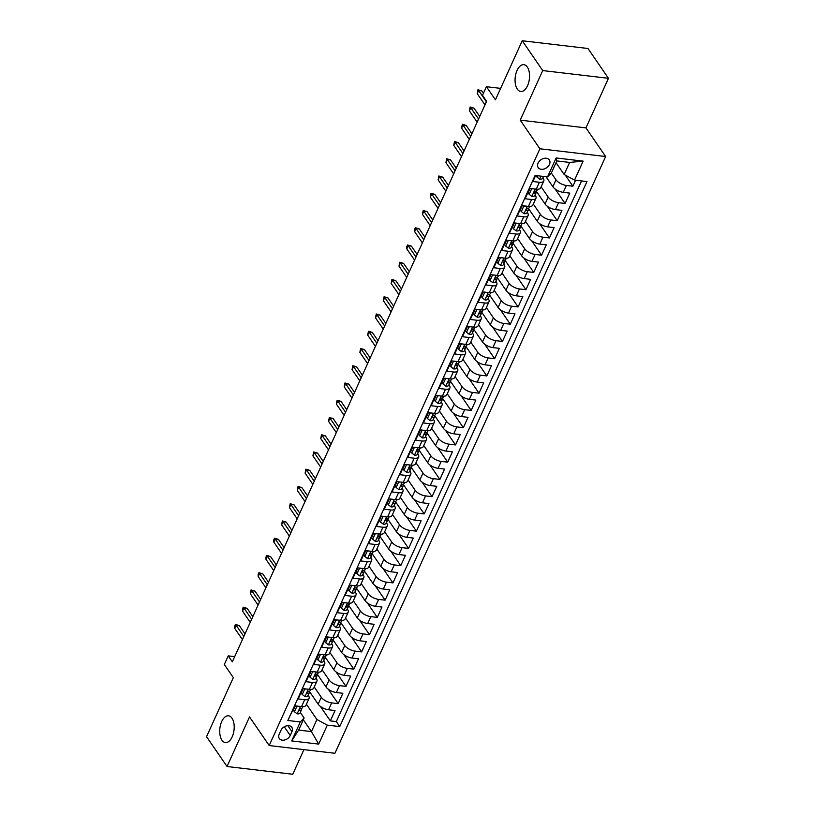 <?xml version="1.0" encoding="UTF-8"?>
<svg xmlns="http://www.w3.org/2000/svg" width="815" height="815" viewBox="0 0 815 815"><rect width="100%" height="100%" fill="white"/><g stroke="black" fill="none" stroke-linecap="round" stroke-linejoin="round"><path stroke-width="1.22" d="M517.301 89.12A13.488 7.131 96.7 0 1 515.905 73.686A13.488 7.131 96.7 0 1 523.882 64.68A13.488 7.131 96.7 0 1 527.315 67.044A13.488 7.131 96.7 0 1 528.701 82.478A13.488 7.131 96.7 0 1 520.724 91.474A13.488 7.131 96.7 0 1 517.301 89.12M221.945 740.214A13.488 7.131 96.7 0 1 220.559 724.78A13.488 7.131 96.7 0 1 228.536 715.784A13.488 7.131 96.7 0 1 231.959 718.137A13.488 7.131 96.7 0 1 233.355 733.571A13.488 7.131 96.7 0 1 225.378 742.567A13.488 7.131 96.7 0 1 221.945 740.214M538.083 163.092A6.744 4.9 145.5 0 0 538.206 167.584A6.744 4.9 145.5 0 0 543.921 169.041A6.744 4.9 145.5 0 0 549.453 164.436A6.744 4.9 145.5 0 0 549.32 159.944A6.744 4.9 145.5 0 0 543.615 158.487A6.744 4.9 145.5 0 0 538.083 163.092M608.459 78.311L587.972 48.493L522.232 40.75L542.719 70.569L520.225 120.151L539.897 148.778L605.637 156.521L585.965 127.894L608.459 78.311L542.719 70.569M539.897 148.778L269.195 745.542L334.934 753.284L605.637 156.521M269.195 745.542L249.522 716.915L227.028 766.508L292.768 774.25L303.934 749.637M227.028 766.508L206.541 736.689L233.334 677.622L224.319 664.5L228.231 655.871L232.326 661.841L486.606 101.294L482.511 95.324L486.412 86.706L495.439 99.827L522.232 40.75M535.618 175.52L532.908 181.501L539.398 182.265L536.26 189.162A8.425 3.698 24.4 0 0 540.661 187.878L543.788 180.981A8.425 3.698 -155.6 0 1 539.398 182.265M536.26 189.162L529.781 188.397L525.084 198.748L531.574 199.512L528.436 206.409A8.425 3.698 24.4 0 0 532.837 205.125L535.964 198.228A8.425 3.698 -155.6 0 1 531.574 199.512M528.436 206.409L521.957 205.645L517.26 215.995L523.75 216.759L520.612 223.656A8.425 3.698 24.4 0 0 525.013 222.373L528.14 215.476A8.425 3.698 -155.6 0 1 523.75 216.759M520.612 223.656L514.133 222.892L509.436 233.243L515.926 234.007L512.788 240.904A8.425 3.698 24.4 0 0 517.189 239.62L520.316 232.723A8.425 3.698 -155.6 0 1 515.926 234.007M512.788 240.904L506.309 240.14L501.612 250.49L508.102 251.254L504.964 258.161A8.425 3.698 24.4 0 0 509.365 256.868L512.492 249.971A8.425 3.698 -155.6 0 1 508.102 251.254M504.964 258.161L498.485 257.397L493.788 267.738L500.278 268.502L497.14 275.409A8.425 3.698 24.4 0 0 501.541 274.115L504.668 267.218A8.425 3.698 -155.6 0 1 500.278 268.502M497.14 275.409L490.661 274.645L485.964 284.985L492.454 285.749L489.316 292.656A8.425 3.698 24.4 0 0 493.717 291.363L496.844 284.466A8.425 3.698 -155.6 0 1 492.454 285.749M489.316 292.656L482.837 291.892L478.14 302.233L484.63 302.997L481.492 309.904A8.425 3.698 24.4 0 0 485.893 308.61L489.02 301.713A8.425 3.698 -155.6 0 1 484.63 302.997M481.492 309.904L475.013 309.14L470.316 319.48L476.806 320.244L473.668 327.151A8.425 3.698 24.4 0 0 478.069 325.857L481.196 318.96A8.425 3.698 -155.6 0 1 476.806 320.244M473.668 327.151L467.189 326.387L462.492 336.727L468.982 337.491L465.854 344.399A8.425 3.698 24.4 0 0 470.245 343.105L473.372 336.208A8.425 3.698 -155.6 0 1 468.982 337.491M465.854 344.399L459.365 343.635L454.668 353.975L461.158 354.739L458.03 361.646A8.425 3.698 24.4 0 0 462.421 360.352L465.548 353.455A8.425 3.698 -155.6 0 1 461.158 354.739M458.03 361.646L451.541 360.882L446.844 371.222L453.334 371.986L450.206 378.894A8.425 3.698 24.4 0 0 454.597 377.6L457.724 370.703A8.425 3.698 -155.6 0 1 453.334 371.986M450.206 378.894L443.717 378.129L439.02 388.47L445.51 389.234L442.382 396.141A8.425 3.698 24.4 0 0 446.773 394.847L449.9 387.95A8.425 3.698 -155.6 0 1 445.51 389.234M442.382 396.141L435.893 395.377L431.196 405.717L437.686 406.481L434.558 413.388A8.425 3.698 24.4 0 0 438.949 412.095L442.076 405.198A8.425 3.698 -155.6 0 1 437.686 406.481M434.558 413.388L428.069 412.624L423.372 422.965L429.862 423.729L426.734 430.636A8.425 3.698 24.4 0 0 431.125 429.342L434.252 422.445A8.425 3.698 -155.6 0 1 429.862 423.729M426.734 430.636L420.245 429.872L415.548 440.212L422.038 440.976L418.91 447.883A8.425 3.698 24.4 0 0 423.301 446.589L426.428 439.693A8.425 3.698 -155.6 0 1 422.038 440.976M418.91 447.883L412.421 447.119L407.724 457.46L414.214 458.224L411.086 465.131A8.425 3.698 24.4 0 0 415.477 463.837L418.615 456.94A8.425 3.698 -155.6 0 1 414.214 458.224M411.086 465.131L404.597 464.367L399.9 474.707L406.39 475.471L403.262 482.378A8.425 3.698 24.4 0 0 407.653 481.084L410.791 474.187A8.425 3.698 -155.6 0 1 406.39 475.471M403.262 482.378L396.773 481.614L392.076 491.954L398.566 492.718L395.438 499.626A8.425 3.698 24.4 0 0 399.829 498.332L402.967 491.435A8.425 3.698 -155.6 0 1 398.566 492.718M395.438 499.626L388.949 498.862L384.252 509.212L390.742 509.976L387.614 516.873A8.425 3.698 24.4 0 0 392.005 515.579L395.143 508.682A8.425 3.698 -155.6 0 1 390.742 509.976M387.614 516.873L381.125 516.109L376.428 526.459L382.918 527.224L379.79 534.12A8.425 3.698 24.4 0 0 384.181 532.827L387.319 525.93A8.425 3.698 -155.6 0 1 382.918 527.224M379.79 534.12L373.301 533.356L368.604 543.707L375.094 544.471L371.966 551.368A8.425 3.698 24.4 0 0 376.357 550.074L379.495 543.177A8.425 3.698 -155.6 0 1 375.094 544.471M371.966 551.368L365.477 550.604L360.78 560.954L367.27 561.718L364.142 568.615A8.425 3.698 24.4 0 0 368.533 567.322L371.671 560.425A8.425 3.698 -155.6 0 1 367.27 561.718M364.142 568.615L357.653 567.851L352.956 578.202L359.446 578.966L356.318 585.863A8.425 3.698 24.4 0 0 360.709 584.569L363.847 577.672A8.425 3.698 -155.6 0 1 359.446 578.966M356.318 585.863L349.829 585.099L345.132 595.449L351.622 596.213L348.494 603.11A8.425 3.698 24.4 0 0 352.885 601.816L356.023 594.919A8.425 3.698 -155.6 0 1 351.622 596.213M348.494 603.11L342.005 602.346L337.308 612.697L343.798 613.461L340.67 620.358A8.425 3.698 24.4 0 0 345.061 619.064L348.199 612.167A8.425 3.698 -155.6 0 1 343.798 613.461M340.67 620.358L334.181 619.594L329.484 629.944L335.974 630.708L332.846 637.605A8.425 3.698 24.4 0 0 337.237 636.311L340.375 629.414A8.425 3.698 -155.6 0 1 335.974 630.708M332.846 637.605L326.357 636.841L321.66 647.192L328.15 647.956L325.022 654.852A8.425 3.698 24.4 0 0 329.413 653.559L332.551 646.662A8.425 3.698 -155.6 0 1 328.15 647.956M325.022 654.852L318.533 654.088L313.836 664.439L320.326 665.203L317.198 672.1A8.425 3.698 24.4 0 0 321.589 670.806L324.727 663.909A8.425 3.698 -155.6 0 1 320.326 665.203M317.198 672.1L310.709 671.336L306.012 681.686L312.502 682.45L309.374 689.347A8.425 3.698 24.4 0 0 313.765 688.054L316.903 681.157A8.425 3.698 -155.6 0 1 312.502 682.45M309.374 689.347L302.885 688.583L298.188 698.934L304.678 699.698A8.425 3.698 24.4 0 0 309.079 698.404A8.425 3.698 24.4 0 0 308.508 695.766L308.111 695.195M309.476 691.517L318.166 704.17A8.425 3.698 24.4 0 0 328.557 709.773L335.036 710.537L330.35 720.888L320.377 706.381M314.244 687.004L321.304 697.273A8.425 3.698 24.4 0 0 331.685 702.876L338.174 703.64L328.201 689.133M338.174 703.64L342.86 693.29L336.381 692.526A8.425 3.698 24.4 0 1 325.99 686.923L317.3 674.27M325.124 657.022L333.814 669.675A8.425 3.698 24.4 0 0 344.205 675.278L350.684 676.043L345.998 686.393L336.024 671.886M332.948 639.775L341.638 652.428A8.425 3.698 24.4 0 0 352.029 658.031L358.508 658.795L353.822 669.146L343.849 654.639M340.772 622.528L349.462 635.18A8.425 3.698 24.4 0 0 359.853 640.784L366.332 641.548L361.646 651.898L351.673 637.391M348.596 605.28L357.286 617.933A8.425 3.698 24.4 0 0 367.677 623.536L374.156 624.3L369.47 634.651L359.497 620.144M356.42 588.033L365.11 600.686A8.425 3.698 24.4 0 0 375.501 606.289L381.98 607.053L377.294 617.403L367.321 602.896M364.244 570.785L372.934 583.438A8.425 3.698 24.4 0 0 383.325 589.041L389.804 589.805L385.118 600.156L375.145 585.649M372.068 553.538L380.758 566.191A8.425 3.698 24.4 0 0 391.149 571.794L397.628 572.558L392.942 582.908L382.969 568.401M379.892 536.29L388.582 548.943A8.425 3.698 24.4 0 0 398.973 554.546L405.452 555.31L400.756 565.661L390.793 551.154M387.716 519.043L396.406 531.696A8.425 3.698 24.4 0 0 406.797 537.299L413.276 538.063L408.58 548.414L398.616 533.907M395.54 501.796L404.23 514.448A8.425 3.698 24.4 0 0 414.621 520.052L421.1 520.816L416.404 531.166L406.44 516.659M403.364 484.548L412.054 497.201A8.425 3.698 24.4 0 0 422.445 502.804L428.924 503.568L424.228 513.919L414.264 499.412M411.188 467.301L419.878 479.954A8.425 3.698 24.4 0 0 430.269 485.557L436.748 486.321L432.052 496.671L422.089 482.164M419.012 450.053L427.702 462.706A8.425 3.698 24.4 0 0 438.093 468.309L444.572 469.073L439.876 479.424L429.913 464.917M426.836 432.806L435.526 445.459A8.425 3.698 24.4 0 0 445.917 451.062L452.396 451.826L447.7 462.176L437.737 447.669M434.66 415.558L443.35 428.211A8.425 3.698 24.4 0 0 453.741 433.814L460.22 434.578L455.524 444.929L445.561 430.422M442.484 398.311L451.174 410.954A8.425 3.698 24.4 0 0 461.565 416.567L468.044 417.331L463.348 427.681L453.385 413.174M450.308 381.063L458.998 393.706A8.425 3.698 24.4 0 0 469.389 399.319L475.868 400.084L471.172 410.434L461.209 395.927M458.132 363.816L466.822 376.459A8.425 3.698 24.4 0 0 477.213 382.072L483.692 382.836L478.996 393.187L469.032 378.68M465.956 346.569L474.646 359.211A8.425 3.698 24.4 0 0 485.037 364.825L491.516 365.589L486.82 375.939L476.856 361.432M473.78 329.321L482.47 341.964A8.425 3.698 24.4 0 0 492.861 347.577L499.34 348.341L494.644 358.692L484.68 344.185M481.604 312.074L490.294 324.716A8.425 3.698 24.4 0 0 500.685 330.33L507.164 331.094L502.468 341.444L492.505 326.937M489.428 294.826L498.118 307.469A8.425 3.698 24.4 0 0 508.499 313.082L514.988 313.846L510.292 324.197L500.329 309.69M497.252 277.579L505.942 290.221A8.425 3.698 24.4 0 0 516.323 295.835L522.812 296.599L518.116 306.949L508.153 292.442M505.076 260.331L513.766 272.974A8.425 3.698 24.4 0 0 524.147 278.587L530.636 279.351L525.94 289.702L515.976 275.195M512.9 243.084L521.59 255.727A8.425 3.698 24.4 0 0 531.971 261.34L538.46 262.104L533.764 272.454L523.8 257.947M520.724 225.837L529.414 238.479A8.425 3.698 24.4 0 0 539.795 244.093L546.284 244.857L541.588 255.207L531.625 240.7M528.548 208.589L537.238 221.232A8.425 3.698 24.4 0 0 547.619 226.845L554.108 227.609L549.412 237.96L539.448 223.453M536.372 191.342L545.062 203.984A8.425 3.698 24.4 0 0 555.443 209.598L561.932 210.362L557.236 220.712L547.273 206.205M546.019 176.753L552.886 186.737A8.425 3.698 24.4 0 0 563.267 192.35L569.756 193.114L565.06 203.465L555.096 188.958M543.788 180.981A8.425 3.698 -155.6 0 0 543.218 178.332L542.831 177.762M535.964 198.228A8.425 3.698 -155.6 0 0 535.394 195.58L535.007 195.009M528.14 215.476A8.425 3.698 -155.6 0 0 527.57 212.827L527.183 212.257M520.316 232.723A8.425 3.698 -155.6 0 0 519.746 230.075L519.359 229.504M512.492 249.971A8.425 3.698 -155.6 0 0 511.922 247.322L511.535 246.751M504.668 267.218A8.425 3.698 -155.6 0 0 504.098 264.569L503.711 263.999M496.844 284.466A8.425 3.698 -155.6 0 0 496.274 281.817L495.887 281.246M489.02 301.713A8.425 3.698 -155.6 0 0 488.45 299.064L488.063 298.494M481.196 318.96A8.425 3.698 -155.6 0 0 480.626 316.312L480.239 315.751M473.372 336.208A8.425 3.698 -155.6 0 0 472.812 333.559L472.415 332.999M465.548 353.455A8.425 3.698 -155.6 0 0 464.988 350.807L464.591 350.246M457.724 370.703A8.425 3.698 -155.6 0 0 457.164 368.054L456.767 367.494M449.9 387.95A8.425 3.698 -155.6 0 0 449.34 385.301L448.943 384.741M442.076 405.198A8.425 3.698 -155.6 0 0 441.516 402.549L441.119 401.989M434.252 422.445A8.425 3.698 -155.6 0 0 433.692 419.796L433.295 419.236M426.428 439.693A8.425 3.698 -155.6 0 0 425.868 437.044L425.471 436.483M418.615 456.94A8.425 3.698 -155.6 0 0 418.044 454.291L417.647 453.731M410.791 474.187A8.425 3.698 -155.6 0 0 410.22 471.539L409.823 470.978M402.967 491.435A8.425 3.698 -155.6 0 0 402.396 488.786L401.999 488.226M395.143 508.682A8.425 3.698 -155.6 0 0 394.572 506.034L394.175 505.473M387.319 525.93A8.425 3.698 -155.6 0 0 386.748 523.281L386.351 522.721M379.495 543.177A8.425 3.698 -155.6 0 0 378.924 540.528L378.527 539.968M371.671 560.425A8.425 3.698 -155.6 0 0 371.1 557.776L370.703 557.216M363.847 577.672A8.425 3.698 -155.6 0 0 363.276 575.023L362.879 574.463M356.023 594.919A8.425 3.698 -155.6 0 0 355.452 592.281L355.055 591.71M348.199 612.167A8.425 3.698 -155.6 0 0 347.628 609.528L347.231 608.958M340.375 629.414A8.425 3.698 -155.6 0 0 339.804 626.776L339.407 626.205M332.551 646.662A8.425 3.698 -155.6 0 0 331.98 644.023L331.583 643.453M324.727 663.909A8.425 3.698 -155.6 0 0 324.156 661.271L323.759 660.7M316.903 681.157A8.425 3.698 -155.6 0 0 316.332 678.518L315.935 677.948M290.232 735.487L291.953 731.687A6.53 4.747 145.5 0 0 291.821 727.337A6.53 4.747 145.5 0 0 286.299 725.92A6.53 4.747 145.5 0 0 280.93 730.393L279.209 734.183A6.53 4.747 145.5 0 0 279.331 738.533A6.53 4.747 145.5 0 0 284.863 739.949A6.53 4.747 145.5 0 0 290.232 735.487L284.262 726.797M556.034 162.684L564.153 174.502L569.624 162.43L556.839 160.922L551.358 172.994L547.527 176.926L535.088 175.459L287.858 720.491L300.297 721.947L304.127 718.015L300.297 712.442M547.527 176.926L556.136 157.957L583.143 161.136L574.534 180.105L586.973 181.572L339.743 726.593L327.304 725.136L318.696 744.105L291.689 740.927L300.297 721.947M551.327 173.025L556.013 179.84L552.886 186.737M541.14 186.829L548.189 197.087L545.062 203.984M533.316 204.076L540.365 214.335L537.238 221.232M525.492 221.323L532.541 231.582L529.414 238.479M517.668 238.571L524.717 248.83L521.59 255.727M509.844 255.818L516.893 266.077L513.766 272.974M502.02 273.066L509.069 283.325L505.942 290.221M494.196 290.313L501.245 300.572L498.118 307.469M486.372 307.561L493.421 317.819L490.294 324.716M478.548 324.808L485.597 335.067L482.47 341.964M470.724 342.055L477.773 352.314L474.646 359.211M462.9 359.303L469.949 369.562L466.822 376.459M455.076 376.55L462.125 386.809L458.998 393.706M447.252 393.798L454.301 404.057L451.174 410.954M439.428 411.045L446.477 421.304L443.35 428.211M431.604 428.293L438.653 438.552L435.526 445.459M423.78 445.54L430.829 455.799L427.702 462.706M415.956 462.788L423.005 473.046L419.878 479.954M408.132 480.035L415.181 490.294L412.054 497.201M400.308 497.282L407.357 507.541L404.23 514.448M392.484 514.53L399.533 524.789L396.406 531.696M384.66 531.777L391.709 542.036L388.582 548.943M376.836 549.025L383.885 559.284L380.758 566.191M369.012 566.272L376.061 576.531L372.934 583.438M361.188 583.52L368.237 593.778L365.11 600.686M353.364 600.767L360.413 611.026L357.286 617.933M345.54 618.014L352.6 628.273L349.462 635.18M337.716 635.262L344.776 645.521L341.638 652.428M329.892 652.509L336.952 662.778L333.814 669.675M322.068 669.757L329.128 680.026L325.99 686.923M330.35 720.888L336.3 721.591L581.553 180.94M556.013 179.84A8.425 3.698 -155.6 0 0 566.405 185.453L572.884 186.217L575.594 180.237M565.06 203.465L558.581 202.701A8.425 3.698 -155.6 0 1 548.189 197.087M557.236 220.712L550.757 219.948A8.425 3.698 -155.6 0 1 540.365 214.335M549.412 237.96L542.933 237.196A8.425 3.698 -155.6 0 1 532.541 231.582M541.588 255.207L535.109 254.443A8.425 3.698 -155.6 0 1 524.717 248.83M533.764 272.454L527.285 271.69A8.425 3.698 -155.6 0 1 516.893 266.077M525.94 289.702L519.461 288.938A8.425 3.698 -155.6 0 1 509.069 283.325M518.116 306.949L511.637 306.185A8.425 3.698 -155.6 0 1 501.245 300.572M510.292 324.197L503.813 323.433A8.425 3.698 -155.6 0 1 493.421 317.819M502.468 341.444L495.989 340.68A8.425 3.698 -155.6 0 1 485.597 335.067M494.644 358.692L488.165 357.928A8.425 3.698 -155.6 0 1 477.773 352.314M486.82 375.939L480.341 375.175A8.425 3.698 -155.6 0 1 469.949 369.562M478.996 393.187L472.517 392.423A8.425 3.698 -155.6 0 1 462.125 386.809M471.172 410.434L464.693 409.67A8.425 3.698 -155.6 0 1 454.301 404.057M463.348 427.681L456.869 426.917A8.425 3.698 -155.6 0 1 446.477 421.304M455.524 444.929L449.045 444.165A8.425 3.698 -155.6 0 1 438.653 438.552M447.7 462.176L441.221 461.412A8.425 3.698 -155.6 0 1 430.829 455.799M439.876 479.424L433.397 478.66A8.425 3.698 -155.6 0 1 423.005 473.046M432.052 496.671L425.573 495.907A8.425 3.698 -155.6 0 1 415.181 490.294M424.228 513.919L417.749 513.155A8.425 3.698 -155.6 0 1 407.357 507.541M416.404 531.166L409.925 530.402A8.425 3.698 -155.6 0 1 399.533 524.789M408.58 548.414L402.101 547.649A8.425 3.698 -155.6 0 1 391.709 542.036M400.756 565.661L394.277 564.897A8.425 3.698 -155.6 0 1 383.885 559.284M392.942 582.908L386.453 582.144A8.425 3.698 -155.6 0 1 376.061 576.531M385.118 600.156L378.629 599.392A8.425 3.698 -155.6 0 1 368.237 593.778M377.294 617.403L370.805 616.639A8.425 3.698 -155.6 0 1 360.413 611.026M369.47 634.651L362.981 633.887A8.425 3.698 -155.6 0 1 352.6 628.273M361.646 651.898L355.157 651.134A8.425 3.698 -155.6 0 1 344.776 645.521M353.822 669.146L347.333 668.382A8.425 3.698 -155.6 0 1 336.952 662.778M345.998 686.393L339.509 685.629A8.425 3.698 -155.6 0 1 329.128 680.026M289.845 716.12L295.061 705.831L301.55 706.595A8.425 3.698 24.4 0 0 305.951 705.301L309.079 698.404M304.127 718.015L298.647 730.087L311.442 731.595L316.913 719.523L327.304 725.136M303.323 719.788L311.442 731.595L318.696 744.105M306.42 704.252L316.913 719.523M500.624 88.377L486.412 86.706M234.689 656.635L228.231 655.871M336.3 721.591L339.743 726.593M309.792 691.986L308.233 694.94M572.884 186.217L565.243 175.093M317.616 674.739L316.057 677.693M325.44 657.491L323.881 660.445M333.264 640.244L331.705 643.198M341.088 622.996L339.529 625.951M348.912 605.749L347.353 608.703M356.736 588.501L355.177 591.456M364.56 571.254L363.001 574.208M372.384 554.006L370.825 556.961M380.208 536.759L378.649 539.713M388.032 519.512L386.473 522.466M395.856 502.264L394.297 505.219M403.68 485.017L402.121 487.961M411.504 467.769L409.945 470.713M419.328 450.522L417.769 453.466M427.152 433.274L425.593 436.219M434.976 416.027L433.417 418.971M442.8 398.78L441.241 401.724M450.624 381.532L449.065 384.476M458.448 364.285L456.889 367.229M466.272 347.037L464.713 349.981M474.096 329.79L472.537 332.734M481.92 312.542L480.361 315.487M489.744 295.295L488.185 298.239M497.568 278.047L496.009 280.992M505.392 260.8L503.833 263.744M513.216 243.542L511.657 246.497M521.04 226.295L519.481 229.249M528.864 209.047L527.295 212.002M536.688 191.8L535.119 194.754M543.646 176.468L542.943 177.507M574.534 180.105L564.153 174.502M298.647 730.087L291.689 740.927M556.136 157.957L556.839 160.922M583.143 161.136L569.624 162.43M520.225 120.151L585.965 127.894M298.056 706.177L296.782 706.564L294.429 711.74L297.2 713.879A5.583 2.445 24.4 0 0 300.032 713.023L301.519 709.743A5.583 2.445 24.4 0 0 301.611 709.345L301.682 708.347M295.336 705.861L293.369 710.191L294.429 711.74M302.915 706.666L302.457 707.675A5.583 2.445 -155.6 0 1 300.857 708.541C299.319 709.264 299.003 709.957 299.92 710.619A5.583 2.445 24.4 0 0 301.519 709.743M299.421 710.405L299.349 709.784M244.999 633.897L239.294 625.584L236.095 625.207L243.838 636.474M234.689 628.314L234.638 626.154L235.423 624.433L236.095 625.207L234.689 628.314L242.422 639.581M235.423 624.433L239.294 625.584M296.782 706.564L296.385 705.984M305.88 688.93L304.606 689.317L302.253 694.492L305.024 696.631A5.583 2.445 24.4 0 0 307.856 695.776L309.343 692.495A5.583 2.445 24.4 0 0 309.435 692.098L309.506 691.1M303.16 688.614L301.193 692.944L302.253 694.492M310.739 689.419L310.281 690.427A5.583 2.445 -155.6 0 1 308.681 691.293C307.143 692.016 306.827 692.709 307.744 693.371A5.583 2.445 24.4 0 0 309.343 692.495M307.245 693.158L307.173 692.536M252.823 616.649L247.118 608.336L243.919 607.959L251.662 619.227M242.513 611.067L242.463 608.907L243.247 607.185L243.919 607.959L242.513 611.067L250.246 622.324M243.247 607.185L247.118 608.336M304.606 689.317L304.209 688.736M313.704 671.682L312.43 672.069L310.077 677.245L312.848 679.384A5.583 2.445 24.4 0 0 315.68 678.528L317.167 675.248A5.583 2.445 24.4 0 0 317.259 674.851L317.33 673.852M310.984 671.366L309.017 675.696L310.077 677.245M318.563 672.171L318.105 673.18A5.583 2.445 -155.6 0 1 316.505 674.046C314.957 674.769 314.651 675.462 315.568 676.124A5.583 2.445 24.4 0 0 317.167 675.248M315.069 675.91L314.998 675.289M260.647 599.402L254.942 591.089L251.743 590.712L259.486 601.979M250.337 593.819L250.287 591.659L251.071 589.938L251.743 590.712L250.337 593.819L258.07 605.076M251.071 589.938L254.942 591.089M312.43 672.069L312.033 671.489M321.528 654.435L320.254 654.822L317.901 659.997L320.672 662.137A5.583 2.445 24.4 0 0 323.504 661.281L324.991 658A5.583 2.445 24.4 0 0 325.083 657.603L325.154 656.605M318.808 654.119L316.841 658.449L317.901 659.997M326.387 654.924L325.929 655.932A5.583 2.445 -155.6 0 1 324.329 656.798C322.781 657.522 322.475 658.214 323.392 658.877A5.583 2.445 24.4 0 0 324.991 658M322.893 658.663L322.822 658.041M268.471 582.155L262.766 573.841L259.567 573.465L267.31 584.732M258.161 576.572L258.111 574.412L258.895 572.69L259.567 573.465L258.161 576.572L265.894 587.829M258.895 572.69L262.766 573.841M320.254 654.822L319.857 654.241M329.352 637.187L328.078 637.575L325.725 642.75L328.496 644.889A5.583 2.445 24.4 0 0 331.328 644.033L332.815 640.753A5.583 2.445 24.4 0 0 332.907 640.356L332.978 639.357M326.632 636.872L324.665 641.201L325.725 642.75M334.211 637.676L333.753 638.685A5.583 2.445 -155.6 0 1 332.153 639.551C330.605 640.274 330.299 640.967 331.216 641.629A5.583 2.445 24.4 0 0 332.815 640.753M330.717 641.415L330.646 640.794M276.295 564.907L270.59 556.594L267.391 556.217L275.134 567.485M265.985 559.324L265.935 557.165L266.719 555.443L267.391 556.217L265.985 559.324L273.718 570.582M266.719 555.443L270.59 556.594M328.078 637.575L327.681 636.994M337.176 619.94L335.902 620.327L333.549 625.502L336.32 627.642A5.583 2.445 24.4 0 0 339.152 626.786L340.639 623.506A5.583 2.445 24.4 0 0 340.731 623.108L340.802 622.11M334.456 619.624L332.489 623.954L333.549 625.502M342.035 620.429L341.577 621.438A5.583 2.445 -155.6 0 1 339.977 622.303C338.429 623.027 338.123 623.72 339.04 624.382A5.583 2.445 24.4 0 0 340.639 623.506M338.541 624.168L338.47 623.546M284.119 547.66L278.414 539.347L275.215 538.97L282.958 550.237M273.809 542.077L273.759 539.917L274.543 538.195L275.215 538.97L273.809 542.077L281.542 553.334M274.543 538.195L278.414 539.347M335.902 620.327L335.505 619.746M345 602.692L343.726 603.08L341.373 608.255L344.144 610.394A5.583 2.445 24.4 0 0 346.976 609.539L348.463 606.258A5.583 2.445 24.4 0 0 348.555 605.861L348.626 604.862M342.269 602.377L340.313 606.706L341.373 608.255M349.859 603.182L349.401 604.19A5.583 2.445 -155.6 0 1 347.801 605.056C346.253 605.779 345.947 606.472 346.864 607.134A5.583 2.445 24.4 0 0 348.463 606.258M346.365 606.92L346.294 606.299M291.943 530.412L286.238 522.099L283.039 521.722L290.782 532.99M281.623 524.829L282.367 520.948L283.039 521.722L281.623 524.829L289.366 536.087M282.367 520.948L286.238 522.099M343.726 603.08L343.329 602.499M352.824 585.445L351.55 585.832L349.197 591.007L351.968 593.147A5.583 2.445 24.4 0 0 354.8 592.281L356.287 589.011A5.583 2.445 24.4 0 0 356.379 588.613L356.45 587.615M350.093 585.129L348.137 589.459L349.197 591.007M357.683 585.934L357.225 586.943A5.583 2.445 -155.6 0 1 355.625 587.809C354.077 588.532 353.771 589.225 354.688 589.887A5.583 2.445 24.4 0 0 356.287 589.011M354.189 589.673L354.118 589.051M299.767 513.165L294.062 504.852L290.863 504.475L298.606 515.742M289.447 507.582L290.191 503.701L290.863 504.475L289.447 507.582L297.19 518.839M290.191 503.701L294.062 504.852M351.55 585.832L351.153 585.252M360.648 568.198L359.374 568.585L357.021 573.76L359.792 575.899A5.583 2.445 24.4 0 0 362.624 575.033L364.111 571.763A5.583 2.445 24.4 0 0 364.203 571.366L364.274 570.368M357.917 567.882L355.961 572.212L357.021 573.76M365.507 568.687L365.049 569.695A5.583 2.445 -155.6 0 1 363.449 570.561C361.901 571.284 361.595 571.977 362.512 572.639A5.583 2.445 24.4 0 0 364.111 571.763M362.013 572.425L361.941 571.804M307.591 495.917L301.886 487.604L298.687 487.227L306.43 498.495M297.271 490.335L298.015 486.453L298.687 487.227L297.271 490.335L305.014 501.592M298.015 486.453L301.886 487.604M359.374 568.585L358.977 568.004M368.472 550.95L367.198 551.337L364.845 556.513L367.616 558.652A5.583 2.445 24.4 0 0 370.448 557.786L371.935 554.516A5.583 2.445 24.4 0 0 372.027 554.118L372.098 553.12M365.741 550.634L363.785 554.964L364.845 556.513M373.331 551.439L372.873 552.448A5.583 2.445 -155.6 0 1 371.273 553.314C369.725 554.037 369.419 554.73 370.336 555.392A5.583 2.445 24.4 0 0 371.935 554.516M369.837 555.178L369.765 554.557M315.415 478.67L309.71 470.357L306.511 469.98L314.254 481.247M305.095 473.087L305.839 469.206L306.511 469.98L305.095 473.087L312.838 484.344M305.839 469.206L309.71 470.357M367.198 551.337L366.801 550.757M376.296 533.703L375.022 534.09L372.669 539.265L375.44 541.405A5.583 2.445 24.4 0 0 378.272 540.539L379.759 537.268A5.583 2.445 24.4 0 0 379.851 536.871L379.922 535.873M373.565 533.387L371.609 537.717L372.669 539.265M381.155 534.192L380.697 535.2A5.583 2.445 -155.6 0 1 379.097 536.066C377.549 536.79 377.243 537.482 378.16 538.144A5.583 2.445 24.4 0 0 379.759 537.268M377.661 537.931L377.589 537.309M323.239 461.422L317.534 453.109L314.335 452.733L322.078 464M312.919 455.84L313.663 451.958L314.335 452.733L312.919 455.84L320.662 467.097M313.663 451.958L317.534 453.109M375.022 534.09L374.625 533.509M384.12 516.455L382.846 516.842L380.493 522.018L383.264 524.157A5.583 2.445 24.4 0 0 386.096 523.291L387.583 520.021A5.583 2.445 24.4 0 0 387.675 519.624L387.746 518.625M381.389 516.139L379.433 520.469L380.493 522.018M388.979 516.944L388.521 517.953A5.583 2.445 -155.6 0 1 386.921 518.819C385.373 519.542 385.067 520.235 385.984 520.887A5.583 2.445 24.4 0 0 387.583 520.021M385.485 520.683L385.413 520.062M331.063 444.175L325.358 435.862L322.159 435.485L329.902 446.752M320.743 438.592L321.487 434.711L322.159 435.485L320.743 438.592L328.486 449.849M321.487 434.711L325.358 435.862M382.846 516.842L382.449 516.262M391.944 499.208L390.67 499.595L388.317 504.77L391.088 506.91A5.583 2.445 24.4 0 0 393.92 506.044L395.407 502.774A5.583 2.445 24.4 0 0 395.499 502.376L395.57 501.378M389.213 498.892L387.257 503.222L388.317 504.77M396.803 499.697L396.345 500.705A5.583 2.445 -155.6 0 1 394.745 501.571C393.197 502.295 392.891 502.987 393.808 503.639A5.583 2.445 24.4 0 0 395.407 502.774M393.309 503.436L393.238 502.814M338.887 426.928L333.182 418.615L329.983 418.238L337.726 429.505M328.567 421.345L329.311 417.463L329.983 418.238L328.567 421.345L336.31 432.602M329.311 417.463L333.182 418.615M390.67 499.595L390.273 499.014M399.768 481.96L398.494 482.348L396.141 487.523L398.912 489.662A5.583 2.445 24.4 0 0 401.744 488.796L403.221 485.526A5.583 2.445 24.4 0 0 403.323 485.129L403.394 484.13M397.037 481.645L395.081 485.974L396.141 487.523M404.627 482.449L404.169 483.458A5.583 2.445 -155.6 0 1 402.569 484.324C401.021 485.047 400.715 485.74 401.632 486.392A5.583 2.445 24.4 0 0 403.221 485.526M401.133 486.188L401.062 485.567M346.711 409.68L341.006 401.367L337.807 400.99L345.55 412.258M336.391 404.097L337.135 400.216L337.807 400.99L336.391 404.097L344.134 415.355M337.135 400.216L341.006 401.367M398.494 482.348L398.097 481.767M407.592 464.713L406.318 465.1L403.965 470.275L406.736 472.415A5.583 2.445 24.4 0 0 409.568 471.549L411.045 468.279A5.583 2.445 24.4 0 0 411.147 467.881L411.218 466.883M404.861 464.397L402.905 468.727L403.965 470.275M412.451 465.202L411.993 466.211A5.583 2.445 -155.6 0 1 410.393 467.077C408.845 467.8 408.539 468.493 409.456 469.145A5.583 2.445 24.4 0 0 411.045 468.279M408.957 468.941L408.886 468.319M354.535 392.433L348.83 384.12L345.631 383.743L353.374 395.01M344.215 386.85L344.959 382.969L345.631 383.743L344.215 386.85L351.958 398.107M344.959 382.969L348.83 384.12M406.318 465.1L405.921 464.519M415.416 447.466L414.142 447.853L411.789 453.028L414.56 455.167A5.583 2.445 24.4 0 0 417.392 454.301L418.869 451.031A5.583 2.445 24.4 0 0 418.971 450.634L419.042 449.636M412.685 447.15L410.729 451.479L411.789 453.028M420.265 447.955L419.817 448.963A5.583 2.445 -155.6 0 1 418.217 449.829C416.669 450.552 416.363 451.245 417.28 451.897A5.583 2.445 24.4 0 0 418.869 451.031M416.781 451.693L416.71 451.072M362.359 375.185L356.654 366.872L353.455 366.495L361.188 377.763M352.039 369.603L352.783 365.721L353.455 366.495L352.039 369.603L359.782 380.86M352.783 365.721L356.654 366.872M414.142 447.853L413.735 447.272M423.24 430.218L421.966 430.605L419.613 435.781L422.384 437.92A5.583 2.445 24.4 0 0 425.216 437.054L426.693 433.784A5.583 2.445 24.4 0 0 426.795 433.386L426.866 432.388M420.509 429.902L418.553 434.232L419.613 435.781M428.089 430.707L427.641 431.716A5.583 2.445 -155.6 0 1 426.041 432.582C424.493 433.305 424.187 433.998 425.104 434.65A5.583 2.445 24.4 0 0 426.693 433.784M424.605 434.446L424.534 433.825M370.183 357.938L364.478 349.625L361.279 349.248L369.012 360.515M359.863 352.355L360.607 348.474L361.279 349.248L359.863 352.355L367.606 363.612M360.607 348.474L364.478 349.625M421.966 430.605L421.559 430.025M431.064 412.971L429.79 413.358L427.437 418.533L430.208 420.672A5.583 2.445 24.4 0 0 433.04 419.807L434.517 416.536A5.583 2.445 24.4 0 0 434.619 416.139L434.69 415.141M428.333 412.655L426.377 416.985L427.437 418.533M435.913 413.46L435.465 414.468A5.583 2.445 -155.6 0 1 433.865 415.334C432.317 416.058 432.011 416.75 432.928 417.402A5.583 2.445 24.4 0 0 434.517 416.536M432.429 417.199L432.358 416.577M378.007 340.69L372.302 332.377L369.103 332L376.836 343.268M367.687 335.108L368.431 331.226L369.103 332L367.687 335.108L375.43 346.365M368.431 331.226L372.302 332.377M429.79 413.358L429.383 412.777M438.888 395.723L437.614 396.11L435.261 401.286L438.032 403.425A5.583 2.445 24.4 0 0 440.854 402.559L442.341 399.289A5.583 2.445 24.4 0 0 442.443 398.892L442.514 397.893M436.157 395.407L434.201 399.737L435.261 401.286M443.737 396.212L443.289 397.221A5.583 2.445 -155.6 0 1 441.689 398.087C440.141 398.81 439.835 399.503 440.752 400.155A5.583 2.445 24.4 0 0 442.341 399.289M440.253 399.951L440.182 399.33M385.831 323.443L380.116 315.13L376.927 314.753L384.66 326.02M375.511 317.86L376.255 313.979L376.927 314.753L375.511 317.86L383.254 329.117M376.255 313.979L380.116 315.13M437.614 396.11L437.207 395.53M446.712 378.476L445.438 378.863L443.085 384.038L445.856 386.178A5.583 2.445 24.4 0 0 448.678 385.312L450.165 382.041A5.583 2.445 24.4 0 0 450.267 381.644L450.338 380.646M443.981 378.16L442.025 382.49L443.085 384.038M451.561 378.965L451.113 379.963A5.583 2.445 -155.6 0 1 449.513 380.839C447.965 381.563 447.659 382.255 448.576 382.907A5.583 2.445 24.4 0 0 450.165 382.041M448.077 382.704L448.005 382.082M393.655 306.196L387.94 297.882L384.751 297.506L392.484 308.763M383.335 300.613L384.079 296.731L384.751 297.506L383.335 300.613L391.078 311.87M384.079 296.731L387.94 297.882M445.438 378.863L445.031 378.282M454.526 361.228L453.262 361.615L450.909 366.791L453.68 368.93A5.583 2.445 24.4 0 0 456.502 368.064L457.989 364.794A5.583 2.445 24.4 0 0 458.091 364.397L458.162 363.398M451.805 360.913L449.849 365.242L450.909 366.791M459.385 361.717L458.937 362.716A5.583 2.445 -155.6 0 1 457.337 363.592C455.789 364.315 455.483 365.008 456.4 365.66A5.583 2.445 24.4 0 0 457.989 364.794M455.901 365.456L455.829 364.835M401.479 288.948L395.764 280.635L392.575 280.258L400.308 291.515M391.159 283.365L391.903 279.484L392.575 280.258L391.159 283.365L398.902 294.623M391.903 279.484L395.764 280.635M453.262 361.615L452.855 361.035M462.349 343.981L461.086 344.368L458.733 349.543L461.504 351.683A5.583 2.445 24.4 0 0 464.326 350.817L465.813 347.547A5.583 2.445 24.4 0 0 465.915 347.149L465.976 346.151M459.629 343.665L457.673 347.995L458.733 349.543M467.209 344.47L466.761 345.468A5.583 2.445 -155.6 0 1 465.161 346.344C463.613 347.068 463.297 347.761 464.224 348.413A5.583 2.445 24.4 0 0 465.813 347.547M463.725 348.209L463.654 347.587M409.303 271.701L403.588 263.388L400.399 263.011L408.132 274.268M398.983 266.118L399.727 262.236L400.399 263.011L398.983 266.118L406.726 277.375M399.727 262.236L403.588 263.388M461.086 344.368L460.679 343.787M470.173 326.734L468.91 327.121L466.557 332.296L469.328 334.435A5.583 2.445 24.4 0 0 472.15 333.569L473.637 330.299A5.583 2.445 24.4 0 0 473.739 329.902L473.8 328.903M467.453 326.418L465.497 330.737L466.557 332.296M475.033 327.223L474.585 328.221A5.583 2.445 -155.6 0 1 472.985 329.097C471.437 329.82 471.121 330.513 472.048 331.165A5.583 2.445 24.4 0 0 473.637 330.299M471.549 330.961L471.478 330.34M417.127 254.453L411.412 246.14L408.213 245.763L415.956 257.02M406.807 248.87L406.767 246.711L407.551 244.989L408.213 245.763L406.807 248.87L414.55 260.128M407.551 244.989L411.412 246.14M468.91 327.121L468.503 326.54M477.998 309.486L476.734 309.873L474.381 315.048L477.152 317.188A5.583 2.445 24.4 0 0 479.974 316.322L481.461 313.052A5.583 2.445 24.4 0 0 481.563 312.654L481.624 311.656M475.277 309.17L473.321 313.49L474.381 315.048M482.857 309.975L482.399 310.973A5.583 2.445 -155.6 0 1 480.809 311.85C479.261 312.573 478.945 313.266 479.872 313.918A5.583 2.445 24.4 0 0 481.461 313.052M479.373 313.714L479.302 313.092M424.951 237.206L419.236 228.893L416.037 228.516L423.78 239.773M414.631 231.613L414.591 229.463L415.375 227.742L416.037 228.516L414.631 231.613L422.374 242.88M415.375 227.742L419.236 228.893M476.734 309.873L476.327 309.293M485.822 292.239L484.558 292.626L482.205 297.801L484.976 299.94A5.583 2.445 24.4 0 0 487.798 299.074L489.285 295.804A5.583 2.445 24.4 0 0 489.387 295.407L489.448 294.409M483.101 291.923L481.145 296.242L482.205 297.801M490.681 292.717L490.223 293.726A5.583 2.445 -155.6 0 1 488.633 294.602C487.085 295.325 486.769 296.018 487.696 296.67A5.583 2.445 24.4 0 0 489.285 295.804M487.197 296.466L487.126 295.845M432.775 219.958L427.06 211.645L423.861 211.268L431.604 222.526M422.455 214.365L423.199 210.484L423.861 211.268L422.455 214.365L430.198 225.633M423.199 210.484L427.06 211.645M484.558 292.626L484.151 292.045M493.646 274.991L492.372 275.378L490.029 280.554L492.8 282.693A5.583 2.445 24.4 0 0 495.622 281.827L497.109 278.557A5.583 2.445 24.4 0 0 497.211 278.16L497.272 277.161M490.925 274.675L488.959 278.995L490.029 280.554M498.505 275.47L498.047 276.479A5.583 2.445 -155.6 0 1 496.457 277.355C494.909 278.078 494.593 278.771 495.52 279.423A5.583 2.445 24.4 0 0 497.109 278.557M495.021 279.219L494.95 278.598M440.599 202.711L434.884 194.398L431.685 194.021L439.428 205.278M430.279 197.118L431.023 193.237L431.685 194.021L430.279 197.118L438.022 208.385M431.023 193.237L434.884 194.398M492.372 275.378L491.975 274.798M501.47 257.744L500.196 258.131L497.853 263.306L500.624 265.446A5.583 2.445 24.4 0 0 503.446 264.58L504.933 261.309A5.583 2.445 24.4 0 0 505.035 260.912L505.096 259.914M498.749 257.428L496.783 261.747L497.853 263.306M506.329 258.223L505.871 259.231A5.583 2.445 -155.6 0 1 504.281 260.107C502.733 260.831 502.417 261.523 503.344 262.175A5.583 2.445 24.4 0 0 504.933 261.309M502.845 261.972L502.774 261.35M448.423 185.463L442.708 177.15L439.509 176.774L447.252 188.031M438.103 179.871L438.847 175.989L439.509 176.774L438.103 179.871L445.846 191.138M438.847 175.989L442.708 177.15M500.196 258.131L499.799 257.55M509.294 240.496L508.02 240.883L505.677 246.059L508.448 248.198A5.583 2.445 24.4 0 0 511.27 247.332L512.757 244.062A5.583 2.445 24.4 0 0 512.859 243.665L512.92 242.666M506.573 240.18L504.607 244.5L505.677 246.059M514.153 240.975L513.695 241.984A5.583 2.445 -155.6 0 1 512.105 242.86C510.557 243.583 510.241 244.276 511.168 244.928A5.583 2.445 24.4 0 0 512.757 244.062M510.669 244.724L510.598 244.103M456.247 168.206L450.532 159.903L447.333 159.526L455.076 170.783M445.927 162.623L446.671 158.742L447.333 159.526L445.927 162.623L453.67 173.89M446.671 158.742L450.532 159.903M508.02 240.883L507.623 240.303M517.118 223.249L515.844 223.636L513.501 228.811L516.272 230.951A5.583 2.445 24.4 0 0 519.094 230.085L520.581 226.815A5.583 2.445 24.4 0 0 520.683 226.417L520.744 225.419M514.397 222.933L512.431 227.253L513.501 228.811M521.977 223.728L521.519 224.736A5.583 2.445 -155.6 0 1 519.929 225.612C518.381 226.336 518.065 227.028 518.992 227.68A5.583 2.445 24.4 0 0 520.581 226.815M518.493 227.477L518.422 226.855M464.071 150.958L458.356 142.656L455.157 142.279L462.9 153.536M453.751 145.376L454.495 141.494L455.157 142.279L453.751 145.376L461.494 156.643M454.495 141.494L458.356 142.656M515.844 223.636L515.447 223.055M524.942 206.001L523.668 206.389L521.325 211.564L524.096 213.703A5.583 2.445 24.4 0 0 526.918 212.837L528.405 209.567A5.583 2.445 24.4 0 0 528.507 209.17L528.568 208.171M522.221 205.686L520.255 210.005L521.325 211.564M529.801 206.48L529.343 207.489A5.583 2.445 -155.6 0 1 527.753 208.365C526.205 209.088 525.889 209.781 526.816 210.433A5.583 2.445 24.4 0 0 528.405 209.567M526.317 210.229L526.245 209.608M471.895 133.711L466.18 125.408L462.981 125.031L470.724 136.288M461.575 128.128L462.319 124.247L462.981 125.031L461.575 128.128L469.318 139.396M462.319 124.247L466.18 125.408M523.668 206.389L523.271 205.808M532.766 188.754L531.492 189.141L529.149 194.316L531.92 196.456A5.583 2.445 24.4 0 0 534.742 195.59L536.229 192.309A5.583 2.445 24.4 0 0 536.331 191.922L536.392 190.924M530.045 188.438L528.079 192.758L529.149 194.316M537.625 189.233L537.167 190.241A5.583 2.445 -155.6 0 1 535.577 191.118C534.029 191.841 533.713 192.534 534.64 193.186A5.583 2.445 24.4 0 0 536.229 192.309M534.141 192.982L534.07 192.36M479.719 116.463L474.004 108.161L470.805 107.784L478.548 119.041M469.399 110.881L470.143 106.999L470.805 107.784L469.399 110.881L477.142 122.148M470.143 106.999L474.004 108.161M531.492 189.141L531.095 188.56M537.564 175.755L536.973 177.069L539.744 179.208A5.583 2.445 24.4 0 0 542.566 178.342L543.432 176.447M483.448 93.256L481.828 90.913L478.629 90.536L486.372 101.794M477.223 93.633L477.967 89.752L478.629 90.536L477.223 93.633L484.966 104.901M477.967 89.752L481.828 90.913M535.944 175.561L536.973 177.069M321.304 697.273L318.166 704.17M331.685 702.876L328.557 709.773M566.405 185.453L563.267 192.35M558.581 202.701L555.443 209.598M550.757 219.948L547.619 226.845M542.933 237.196L539.795 244.093M535.109 254.443L531.971 261.34M527.285 271.69L524.147 278.587M519.461 288.938L516.323 295.835M511.637 306.185L508.499 313.082M503.813 323.433L500.685 330.33M495.989 340.68L492.861 347.577M488.165 357.928L485.037 364.825M480.341 375.175L477.213 382.072M472.517 392.423L469.389 399.319M464.693 409.67L461.565 416.567M456.869 426.917L453.741 433.814M449.045 444.165L445.917 451.062M441.221 461.412L438.093 468.309M433.397 478.66L430.269 485.557M425.573 495.907L422.445 502.804M417.749 513.155L414.621 520.052M409.925 530.402L406.797 537.299M402.101 547.649L398.973 554.546M394.277 564.897L391.149 571.794M386.453 582.144L383.325 589.041M378.629 599.392L375.501 606.289M370.805 616.639L367.677 623.536M362.981 633.887L359.853 640.784M355.157 651.134L352.029 658.031M347.333 668.382L344.205 675.278M339.509 685.629L336.381 692.526M304.678 699.698L301.55 706.595M287.807 725.666L291.953 731.687M300.47 706.462L297.139 713.828M308.294 689.215L304.963 696.581M316.118 671.968L312.787 679.333M323.942 654.72L320.611 662.086M331.766 637.473L328.435 644.838M339.59 620.225L336.259 627.591M347.414 602.978L344.083 610.343M355.238 585.73L351.907 593.096M363.062 568.483L359.731 575.848M370.886 551.235L367.555 558.601M378.71 533.988L375.379 541.354M386.534 516.741L383.203 524.106M394.358 499.493L391.027 506.859M402.182 482.246L398.841 489.611M410.006 464.998L406.665 472.364M417.83 447.751L414.489 455.116M425.654 430.503L422.313 437.869M433.478 413.256L430.137 420.622M441.302 396.009L437.961 403.374M449.126 378.761L445.785 386.127M456.95 361.514L453.609 368.879M464.774 344.266L461.433 351.632M472.598 327.019L469.257 334.384M480.422 309.771L477.081 317.137M488.246 292.524L484.905 299.889M496.07 275.276L492.729 282.642M503.894 258.029L500.553 265.395M511.718 240.782L508.377 248.147M519.542 223.534L516.201 230.9M527.366 206.287L524.025 213.652M535.19 189.039L531.849 196.405M541.028 176.162L539.673 179.157"/></g></svg>
